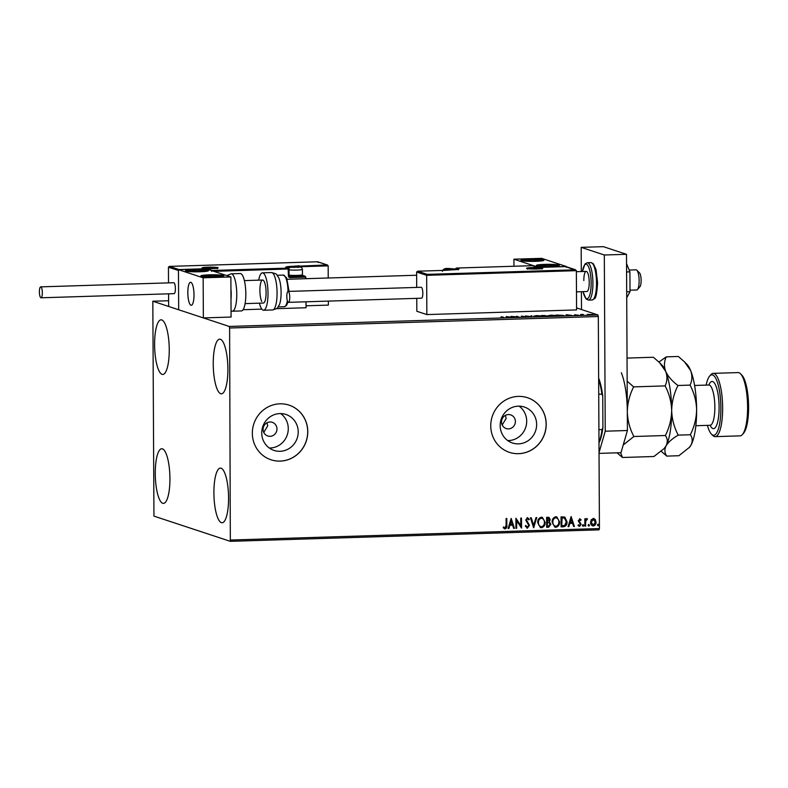 <?xml version="1.0" encoding="UTF-8"?>
<svg xmlns="http://www.w3.org/2000/svg" width="788" height="788" viewBox="0 0 788 788"><rect width="100%" height="100%" fill="white"/><g stroke="black" fill="none" stroke-linecap="round" stroke-linejoin="round"><path stroke-width="1.18" d="M501.513 421.944A7.191 6.905 108.3 0 0 506.191 428.554A7.191 6.905 108.3 0 0 515.382 421.511A7.191 6.905 108.3 0 0 510.703 414.892A7.191 6.905 108.3 0 0 501.513 421.944M502.192 424.978L506.123 418.448L505.404 415.365M263.094 429.371A7.191 6.905 108.3 0 0 267.772 435.991A7.191 6.905 108.3 0 0 276.962 428.938A7.191 6.905 108.3 0 0 272.284 422.319A7.191 6.905 108.3 0 0 263.094 429.371M263.773 432.405L267.703 425.884L266.984 422.801M261.734 433.006A18.932 18.163 108.3 0 0 274.047 450.421A18.932 18.163 108.3 0 0 298.219 431.873A18.932 18.163 108.3 0 0 285.916 414.458A18.932 18.163 108.3 0 0 261.734 433.006M269.319 448.017A18.932 18.163 108.3 0 0 288.27 428.583A18.932 18.163 108.3 0 0 280.686 413.582M500.163 425.579A18.932 18.163 108.3 0 0 512.466 442.994A18.932 18.163 108.3 0 0 536.638 424.446A18.932 18.163 108.3 0 0 524.335 407.032A18.932 18.163 108.3 0 0 500.163 425.579M507.738 440.581A18.932 18.163 108.3 0 0 526.689 421.156A18.932 18.163 108.3 0 0 519.105 406.155M490.757 425.904A28.782 27.61 108.3 0 0 509.452 452.361A28.782 27.61 108.3 0 0 546.202 424.171A28.782 27.61 108.3 0 0 527.497 397.713A28.782 27.61 108.3 0 0 490.757 425.904M509.422 452.351A28.782 27.61 108.3 0 0 546.123 424.151A28.782 27.61 108.3 0 0 527.458 397.694M252.337 433.331A28.782 27.61 108.3 0 0 271.033 459.788A28.782 27.61 108.3 0 0 307.783 431.597A28.782 27.61 108.3 0 0 289.078 405.14A28.782 27.61 108.3 0 0 252.337 433.331M270.993 459.778A28.782 27.61 108.3 0 0 307.704 431.578A28.782 27.61 108.3 0 0 289.038 405.13M227.89 368.922A27.334 7.289 88.2 0 1 221.408 393.823A27.334 7.289 88.2 0 1 213.233 364.076A27.334 7.289 88.2 0 1 219.704 339.175A27.334 7.289 88.2 0 1 227.89 368.922M169.932 478.493A27.334 7.289 88.2 0 1 163.451 503.394A27.334 7.289 88.2 0 1 155.266 473.647A27.334 7.289 88.2 0 1 161.747 448.746A27.334 7.289 88.2 0 1 169.932 478.493M169.253 349.557A27.334 7.289 88.2 0 1 162.771 374.467A27.334 7.289 88.2 0 1 154.596 344.72A27.334 7.289 88.2 0 1 161.067 319.82A27.334 7.289 88.2 0 1 169.253 349.557M228.569 497.849A27.334 7.289 88.2 0 1 222.088 522.759A27.334 7.289 88.2 0 1 213.903 493.012A27.334 7.289 88.2 0 1 220.384 468.102A27.334 7.289 88.2 0 1 228.569 497.849M153.946 516.12L230.332 541.336L229.603 328.015L229.209 326.449L152.823 301.233L153.946 516.12M230.707 540.026L599.432 528.541L599.047 529.841L230.332 541.336M592.812 314.727L587.365 314.402L593.009 314.609M582.598 315.161L580.628 314.51L583.268 314.442L582.125 314.688L583.347 315.141L582.598 315.161M582.756 314.52L582.125 315.003M578.333 315.239L574.521 314.875L578.441 315.17M577.003 315.348L577.594 315.121M574.521 314.875L575.417 314.757M563.499 315.633L558.84 315.899L556.141 315.013L563.794 315.466M547.877 316.146L544.41 316.352L541.711 315.456L548.015 316.057M531.348 316.756L525.537 315.958L530.757 316.54L531.88 315.761L531.348 316.756M514.426 317.288L510.979 316.412L517.844 316.934L516.583 316.244L519.282 317.131L512.417 316.618L514.426 317.288M502.951 317.318L501.158 316.727L503.729 317.298L500.754 317.623L502.616 317.672M503.729 317.613L502.902 317.672M229.209 326.449L597.925 314.964L576.55 307.901M168.612 300.74L152.823 301.233M506.26 316.559L512.19 317.357L505.847 317.554L506.379 316.559M521.37 316.293L526.581 316.668L522.493 316.845L525.832 316.687L521.252 316.215M524.936 316.983L525.832 316.687M522.74 316.126L522.109 316.412M534.116 316.185L536.372 315.604L541.563 315.949L539.268 316.54L533.84 316.008M548.546 315.742L550.802 315.151L555.993 315.505L553.698 316.087L548.271 315.555M566.217 314.698L572.147 315.486L565.804 315.683L566.336 314.688M593.285 518.405L595.295 519.548L596.033 522.139C596.063 524.217 595.167 525.497 593.325 525.99C591.473 525.616 590.557 524.384 590.567 522.306L591.276 519.686L594.024 518.514M593.128 518.356L595.147 519.499L595.886 522.089C595.915 524.158 595.009 525.448 593.167 525.941L592.556 525.891M584.863 526.128L584.824 518.8L585.573 518.78L585.573 519.853L586.863 518.612L587.434 518.839L587.08 519.637L585.701 521.124L585.602 526.108L584.863 526.128M586.863 518.612L587.434 518.839L586.942 519.558M587.08 519.637L585.701 521.124M579.653 518.829L581.091 519.834L580.658 520.474L579.702 519.735L578.983 520.74L581.12 524.256L579.554 526.423L578.018 525.478L578.441 524.788L579.466 525.527L580.372 524.315L578.234 520.799L580.007 518.888M580.51 520.425L579.544 519.676L578.983 520.74M578.825 520.691L580.963 524.207L579.042 526.345M563.351 526.798L561.095 526.867L561.046 516.839L564.829 517.086L567.045 521.794C567.173 524.69 565.942 526.354 563.351 526.798L561.095 526.817M564.582 516.987L567.045 521.794M546.665 527.32L546.616 517.292L548.98 517.361L550.241 519.666L549.344 521.823L550.881 524.345L548.606 527.261L546.665 527.32M533.604 527.724L530.442 517.795L531.26 517.765L533.653 525.3L535.978 517.617L536.786 517.598L533.604 527.724M516.692 528.255L515.943 528.275L515.894 518.248L520.779 525.576L520.74 518.1L521.489 518.071L521.538 528.098L516.652 520.789L516.692 528.255L515.943 528.216M506.654 518.534L506.694 525.251C506.999 527.064 506.418 528.255 504.931 528.817L503.246 527.773L503.621 526.985L505.078 527.842L506.103 525.222L506.063 518.553L506.812 518.534L506.842 525.3C507.157 527.113 506.566 528.305 505.088 528.876L504.537 528.787M503.473 526.936L505.078 527.842M599.432 528.541L598.319 316.52L229.603 328.015M511.166 518.396L514.446 528.324L513.638 528.344L512.624 525.163L509.895 525.251L508.92 528.492L508.102 528.521L511.166 518.396L514.446 528.324M527.655 518.681L526.325 519.913L529.339 525.35L527.458 528.177L525.261 526.049L525.862 525.527L527.399 527.152L528.748 525.409L525.734 520.021L527.448 517.627L529.329 519.272L528.758 519.903L527.448 518.662L526.473 519.962L529.487 525.399L526.916 528.098M537.692 522.631C537.613 519.765 538.834 517.962 541.346 517.194L542.371 517.342L545.148 522.345C545.217 525.212 543.986 527.005 541.455 527.733L540.45 527.596L537.692 522.631M552.122 522.178C552.043 519.322 553.265 517.509 555.776 516.751L556.801 516.889L559.578 521.902C559.647 524.759 558.416 526.561 555.885 527.29L554.88 527.142L552.122 522.178M571.123 516.524L574.413 526.453L573.595 526.482L572.58 523.301L569.862 523.38L568.877 526.63L568.069 526.65L571.123 516.524L574.413 526.453M582.49 525.497L583.11 524.641L583.741 525.458L583.12 526.315L582.342 525.448M583.11 524.641L583.741 525.458L582.962 526.256M588.212 525.32L588.833 524.463L589.463 525.281L588.843 526.138L588.065 525.261M588.833 524.463L589.463 525.281L588.685 526.079M597.55 525.025L598.161 524.168L598.791 524.985L598.171 525.842L597.393 524.975M598.161 524.168L598.791 524.985L598.013 525.793M597.925 314.964L598.319 316.52M504.428 527.665L504.921 527.793L504.428 527.665M514.298 528.275L513.618 528.295M509.895 525.251L512.624 525.163M509.747 525.202L508.92 528.492M508.762 528.443L508.122 528.462M511.235 520.809L510.063 524.158L512.298 524.148L511.235 520.809L510.21 524.207M515.933 518.248L520.779 525.576M521.331 518.08L521.538 528.098M516.534 528.206L516.652 520.789M525.714 525.468L527.241 527.093M527.3 517.578L529.329 519.272M529.181 519.223L528.679 519.765M531.122 517.775L533.653 525.3M536.618 517.598L533.732 527.724M542.292 517.312L545.148 522.345M545 522.296C545.06 525.163 543.828 526.955 541.307 527.684L541.455 527.733M541.307 527.684L540.371 527.566M542.045 518.307L541.228 518.179C539.209 518.79 538.224 520.247 538.283 522.552C538.253 524.828 539.258 526.207 541.277 526.66M538.283 522.552L538.431 522.602C538.411 524.887 539.406 526.256 541.425 526.709L540.568 526.571M541.425 526.709C543.474 526.128 544.469 524.68 544.4 522.365C544.429 520.07 543.425 518.691 541.386 518.228C539.356 518.839 538.371 520.307 538.431 522.602M541.967 518.277L541.228 518.179M548.901 517.342L550.241 519.666M550.083 519.617L549.344 521.823M549.187 521.774L550.881 524.345M550.733 524.286L548.606 527.261M548.458 527.211L546.665 527.261M548.96 522.611L547.236 522.483L547.256 526.217L548.261 526.236L550.142 524.365L548.96 522.611L547.394 522.543L547.414 526.266M548.645 518.317L547.217 518.248L547.236 521.459L549.492 519.706L547.365 518.297L547.384 521.508M547.985 518.218L548.576 518.297M556.722 516.869L559.578 521.902M559.431 521.843C559.49 524.71 558.259 526.502 555.737 527.241L555.885 527.29M555.737 527.241L554.801 527.123M556.476 517.854L555.658 517.726C553.639 518.346 552.654 519.804 552.713 522.099C552.683 524.384 553.688 525.754 555.707 526.207M552.713 522.099L552.861 522.149C552.841 524.434 553.836 525.803 555.855 526.256L554.998 526.118M555.855 526.256C557.904 525.675 558.899 524.227 558.83 521.922C558.859 519.627 557.855 518.248 555.816 517.775C553.787 518.396 552.802 519.853 552.861 522.149M556.397 517.834L555.658 517.726M566.887 521.745C567.015 524.631 565.784 526.305 563.203 526.748M562.139 517.785L561.686 525.763L564.641 525.478L566.296 521.814L564.435 518.041L561.795 517.844L561.844 525.813M564.435 518.041L562.287 517.834M574.255 526.404L573.585 526.423M569.862 523.38L572.58 523.301M569.704 523.33L568.877 526.63M568.729 526.571L568.079 526.591M571.202 518.947L570.019 522.296L572.255 522.277L571.202 518.947L570.177 522.345M579.495 518.78L581.091 519.834M580.943 519.785L580.569 520.336M578.284 524.739L579.308 525.478M582.953 524.591L583.583 525.409M585.415 518.78L585.573 519.853M586.715 518.553L587.277 518.79M585.543 521.075L585.602 526.108M585.454 526.059L584.863 526.069M588.675 524.414L589.306 525.232M593.167 525.941L592.477 525.862M593.699 519.351L593.128 519.253L591.158 522.237L593.157 525.044M591.158 522.237L592.734 524.995M593.315 525.094L595.295 522.168L593.285 519.312L591.305 522.286M593.62 519.331L593.128 519.253M598.013 524.119L598.634 524.936M508.92 317.042L506.832 317.111L508.92 317.14M530.935 316.697L531.073 315.791M531.073 316.362L531.644 316.343M540.814 315.978L534.865 316.165L540.814 315.978L541.051 316.697M543.503 315.505L545.247 315.594L543.503 315.505M545.335 316.224L545.247 315.594M544.252 315.889L547.128 315.988L544.252 315.889M547.217 316.618L547.128 315.988M555.245 315.525L549.295 315.712L555.245 315.525L555.481 316.244M557.165 315.082L559.313 315.781L562.75 315.298L557.165 315.348M562.041 315.791L562.75 315.298M592.074 314.51L588.094 314.639L592.074 314.51L592.221 315.18M550.92 266.413A11.515 1.074 179.7 0 1 536.323 265.457A11.515 1.074 179.7 0 1 544.744 264.374A11.515 1.074 179.7 0 1 559.342 265.329A11.515 1.074 179.7 0 1 550.92 266.413M529.319 259.282A11.515 1.074 -0.3 0 0 520.898 260.355A11.515 1.074 -0.3 0 0 535.485 261.32A11.515 1.074 -0.3 0 0 543.917 260.237A11.515 1.074 -0.3 0 0 529.319 259.282M513.914 259.203L541.632 258.336L566.326 266.492L538.598 267.349L513.914 259.203L513.953 266.245M193.996 294.81A11.515 3.063 88.2 0 1 191.267 305.291A11.515 3.063 88.2 0 1 187.83 292.772A11.515 3.063 88.2 0 1 190.548 282.281A11.515 3.063 88.2 0 1 193.996 294.81M193.868 269.732A11.515 1.074 179.7 0 1 208.465 270.688A11.515 1.074 179.7 0 1 200.034 271.771A11.515 1.074 179.7 0 1 185.446 270.816A11.515 1.074 179.7 0 1 193.868 269.732M215.469 276.864A11.515 1.074 -0.3 0 0 223.891 275.79A11.515 1.074 -0.3 0 0 209.293 274.825A11.515 1.074 -0.3 0 0 200.871 275.908A11.515 1.074 -0.3 0 0 215.469 276.864M206.18 268.797L230.874 276.943L231.081 317.052L203.363 317.919L178.669 309.763L178.462 269.654L206.18 268.797M178.462 269.654L203.146 277.809L230.874 276.943M203.146 277.809L203.363 317.919M630.006 290.181L636.734 289.974A10.077 2.679 -91.8 0 0 636.931 289.935A10.077 2.679 -91.8 0 0 637.462 289.56A10.077 2.679 -91.8 0 0 639.107 279.819A10.077 2.679 -91.8 0 0 636.862 270.205A10.077 2.679 -91.8 0 0 636.113 269.841L629.179 270.057M190.332 282.321A11.515 3.063 -91.8 0 0 187.859 294.308A11.515 3.063 -91.8 0 0 191.267 305.291A11.515 3.063 -91.8 0 0 191.494 305.251A11.515 3.063 -91.8 0 0 193.966 293.264A11.515 3.063 -91.8 0 0 190.548 282.281A11.515 3.063 -91.8 0 0 190.332 282.321M636.862 270.205L639.511 272.894A7.191 1.921 88.2 0 1 641.117 279.76A7.191 1.921 88.2 0 1 639.945 286.714L637.462 289.56M317.731 261.793L327.453 265.004L328.172 265.851L328.232 277.987M328.36 301.105L328.379 305.104L306.049 305.803M300.386 267.014L300.986 266.896A0.867 0.827 108.3 0 0 300.425 266.098L327.109 264.935L317.534 261.783L169.499 266.393L168.435 267.201L168.514 282.882M168.573 293.826L168.642 306.453L178.669 309.763L178.462 270.511L168.435 267.201M302.001 275.199L305.183 276.243L305.902 278.686M306.02 301.804L306.059 307.753L276.391 308.669M243.088 309.714L261.813 309.132M317.534 261.783L318.145 262.542L317.534 261.783M178.462 270.511L179.063 269.555L169.39 266.393L317.594 261.774M179.063 269.555L206.781 268.688L206.19 269.654M206.781 268.688L212.189 270.471L211.588 271.436M416.625 272.018L417.679 271.2L427.254 274.362L426.653 275.327L416.625 272.018L416.704 287.413M416.763 298.356L416.832 311.27L426.86 314.579L576.57 309.911L576.363 270.658L426.653 275.327L426.86 314.579M445.299 270.343L417.581 271.2L445.2 270.343M427.254 274.362L575.644 269.811L565.922 266.61M457.424 269.457L455.809 268.925A0.867 0.827 -71.7 0 1 456.636 268.038L532.599 265.674L538.608 268.216L537.997 267.457L565.725 266.59L566.326 267.349L565.725 266.59L576.363 270.658M445.417 269.141L453.721 269.102L448.421 268.629L445.417 269.141M453.721 269.102L448.421 268.629L445.397 268.935L445.978 269.319M452.598 269.279L452.598 268.708M448.421 269.407L448.421 268.629M291.058 267.26L299.391 267.211L294.052 266.748L291.058 267.26M289.048 275.13A7.191 0.67 -0.3 0 0 296.81 275.396A7.191 0.67 -0.3 0 0 302.415 274.776L301.449 275.751A6.215 0.581 179.7 0 1 295.815 276.302A6.215 0.581 179.7 0 1 289.265 275.918A6.215 0.581 179.7 0 1 289.068 275.81L289.048 275.8M302.415 274.776A7.191 0.67 -0.3 0 0 302.444 274.716L302.415 269.388A7.191 0.67 179.7 0 1 297.115 270.067A7.191 0.67 179.7 0 1 289.019 269.801M299.391 267.211L294.052 266.748L291.038 267.053L291.609 267.437M298.238 267.408L298.238 266.827M294.062 267.526L294.052 266.748M205.963 268.019L214.267 267.979L208.968 267.506L205.963 268.019M214.267 267.979L208.968 267.506L205.944 267.812L206.525 268.196M213.154 268.156L213.144 267.585M208.968 268.284L208.968 267.506M530.501 268.383L538.844 268.334L533.506 267.871L530.501 268.383M538.844 268.334L533.506 267.871L530.482 268.176L531.063 268.56M537.692 268.531L537.682 267.95M533.506 268.649L533.506 267.871M539.258 260.464A7.191 0.67 -0.3 0 0 539.425 260.119A7.191 0.67 -0.3 0 0 534.579 259.646A7.191 0.67 -0.3 0 0 527.556 259.823A7.191 0.67 -0.3 0 0 525.379 260.483A7.191 0.67 -0.3 0 0 526.049 260.651A7.191 0.67 -0.3 0 0 530.225 260.946A7.191 0.67 -0.3 0 0 537.258 260.769A7.191 0.67 -0.3 0 0 538.756 260.582A7.191 0.67 -0.3 0 0 539.258 260.464M538.342 260.631L539.425 260.119L534.579 259.646L527.556 259.823L525.379 260.483L526.345 260.69M534.589 260.926L534.579 259.646M527.556 260.818L527.556 259.823M203.806 270.924A7.191 0.67 -0.3 0 0 203.984 270.57A7.191 0.67 -0.3 0 0 199.128 270.097A7.191 0.67 -0.3 0 0 192.105 270.284A7.191 0.67 -0.3 0 0 189.928 270.934A7.191 0.67 -0.3 0 0 190.597 271.102A7.191 0.67 -0.3 0 0 194.774 271.407A7.191 0.67 -0.3 0 0 201.807 271.22A7.191 0.67 -0.3 0 0 203.314 271.033A7.191 0.67 -0.3 0 0 203.806 270.924M202.89 271.092L203.984 270.57L199.128 270.097L192.105 270.284L189.928 270.934L190.893 271.151M199.137 271.377L199.128 270.097M192.105 271.269L192.105 270.284M207.638 276.371A7.191 0.67 -0.3 0 0 210.977 276.509A7.191 0.67 -0.3 0 0 217.793 276.263A7.191 0.67 -0.3 0 0 218.739 276.125A7.191 0.67 -0.3 0 0 219.202 275.593A7.191 0.67 -0.3 0 0 213.794 275.179A7.191 0.67 -0.3 0 0 206.978 275.436A7.191 0.67 -0.3 0 0 205.569 276.096A7.191 0.67 -0.3 0 0 206.032 276.194A7.191 0.67 -0.3 0 0 207.638 276.371M217.793 276.263L219.202 275.593L213.794 275.179L206.978 275.436L205.569 276.096L206.17 276.214M219.202 276.391L219.202 275.593M213.794 276.499L213.794 275.179M206.978 276.322L206.978 275.436M543.09 265.92A7.191 0.67 -0.3 0 0 546.429 266.058A7.191 0.67 -0.3 0 0 553.235 265.812A7.191 0.67 -0.3 0 0 554.191 265.674A7.191 0.67 -0.3 0 0 554.644 265.142A7.191 0.67 -0.3 0 0 549.246 264.729A7.191 0.67 -0.3 0 0 542.43 264.975A7.191 0.67 -0.3 0 0 541.021 265.645A7.191 0.67 -0.3 0 0 541.484 265.743A7.191 0.67 -0.3 0 0 543.09 265.92M553.235 265.812L554.644 265.142L549.246 264.729L542.43 264.975L541.021 265.645L541.622 265.763M554.654 265.93L554.644 265.142M549.246 266.049L549.246 264.729M542.43 265.861L542.43 264.975M230.992 299.125A15.829 4.216 -91.8 0 0 231.199 294.062A15.829 4.216 -91.8 0 0 230.933 288.851M245.826 293.885A18.705 4.984 -91.8 0 0 240.232 273.534L231.17 273.82A18.705 4.984 88.2 0 1 236.764 294.17A18.705 4.984 88.2 0 1 232.332 311.211L241.394 310.925A18.705 4.984 -91.8 0 0 245.826 293.885M278.44 277.159A15.829 4.216 88.2 0 1 278.568 277.415A15.829 4.216 88.2 0 1 281.08 291.245A15.829 4.216 88.2 0 1 279.307 304.936C276.598 308.325 279.523 307.763 272.638 309.95A18.705 4.984 -91.8 0 0 277.012 296.032A18.705 4.984 -91.8 0 0 274.086 275.081A18.705 4.984 -91.8 0 0 271.466 272.559C278.479 274.322 275.524 273.938 278.44 277.159M261.744 301.499A11.515 3.063 88.2 0 1 259.941 288.605A11.515 3.063 88.2 0 1 262.631 280.036A11.515 3.063 88.2 0 1 264.246 281.582A11.515 3.063 88.2 0 1 266.049 294.476A11.515 3.063 88.2 0 1 263.35 303.045L245.098 303.616M258.71 280.154A18.705 4.984 88.2 0 1 262.414 272.845A18.705 4.984 88.2 0 1 265.024 275.357A18.705 4.984 88.2 0 1 267.95 296.318A18.705 4.984 88.2 0 1 263.576 310.236A18.705 4.984 88.2 0 1 260.966 307.724A18.705 4.984 88.2 0 1 259.419 303.173M42.335 292.811A5.467 1.458 -91.8 0 0 40.7 286.862A5.467 1.458 -91.8 0 0 39.4 291.846A5.467 1.458 -91.8 0 0 41.035 297.795A5.467 1.458 -91.8 0 0 42.335 292.811M41.035 297.795L174.109 293.648A5.467 1.458 -91.8 0 0 175.399 288.664A5.467 1.458 -91.8 0 0 173.764 282.715L40.7 286.862M288.25 291.442A5.467 1.458 -91.8 0 0 288.113 291.422A5.467 1.458 -91.8 0 0 286.822 296.662A5.467 1.458 -91.8 0 0 288.309 302.326A5.467 1.458 -91.8 0 0 288.457 302.346A5.467 1.458 -91.8 0 0 289.748 297.106A5.467 1.458 -91.8 0 0 288.25 291.442M421.383 298.179A5.467 1.458 -91.8 0 0 421.521 298.199A5.467 1.458 -91.8 0 0 422.821 292.959A5.467 1.458 -91.8 0 0 421.324 287.295A5.467 1.458 -91.8 0 0 421.186 287.275A5.467 1.458 -91.8 0 0 421.048 287.305M626.539 263.606L629.908 271.85L626.588 271.959M629.908 271.85L630.016 291.708L626.687 291.806M630.016 291.708L626.716 297.746M581.298 271.545L581.17 247.353L603.342 246.664L626.49 254.307L627.415 430.514L620.983 452.696L599.038 453.386M599.028 452.608L605.233 431.203L627.415 430.514M581.17 247.353L604.317 254.997L605.233 431.203M581.495 309.536L581.396 291.698M626.49 254.307L604.317 254.997M583.819 280.567A10.077 2.679 88.2 0 1 586.213 271.387A10.077 2.679 88.2 0 1 589.227 282.35A10.077 2.679 88.2 0 1 586.833 291.53L576.471 291.846M598.91 429.657L602.081 429.559L602.909 427.569A37.982 10.126 88.2 0 1 598.979 442.905M598.644 378.073A37.982 10.126 88.2 0 1 602.741 396.059L602.909 427.569M602.741 396.059L601.904 394.118A38.848 10.352 -91.8 0 0 598.653 379.383M598.722 394.217L601.904 394.118M598.979 442.196A38.848 10.352 -91.8 0 0 602.081 429.559M707.407 425.362A30.22 8.047 -91.8 0 0 711.456 434.139A30.22 8.047 -91.8 0 0 720.872 407.721A30.22 8.047 -91.8 0 0 709.643 376.093A30.22 8.047 -91.8 0 0 706.146 385.096M709.643 376.093L710.884 374.664A31.658 8.432 88.2 0 1 713.179 373.364A31.658 8.432 88.2 0 1 722.645 407.8A31.658 8.432 88.2 0 1 715.149 436.641A31.658 8.432 88.2 0 1 712.776 435.478L711.456 434.139M740.493 373.748L741.823 375.088A30.22 8.047 88.2 0 1 748.6 406.854A30.22 8.047 88.2 0 1 743.626 433.134L742.394 434.552A31.658 8.432 -91.8 0 0 747.595 407.022A31.658 8.432 -91.8 0 0 740.493 373.748A31.658 8.432 -91.8 0 0 738.129 372.586L713.179 373.364M659.684 362.785L661.989 365.12A43.163 11.505 88.2 0 1 665.693 371.375L659.576 362.667L653.41 357.26L627.031 358.077M665.111 385.893C669.189 393.557 671.376 401.762 671.671 410.509C671.888 401.722 673.986 393.389 677.975 385.49C672.134 381.156 668.037 376.457 665.693 371.375C667.505 376.408 667.308 381.254 665.111 385.893L633.621 386.878L627.159 381.156M684.634 362.007L686.939 364.342A43.163 11.505 88.2 0 1 690.643 370.596L684.526 361.889L678.36 356.481L666.274 356.856C664.077 361.505 663.88 366.341 665.693 371.375A43.163 11.505 88.2 0 1 671.671 410.509C671.465 419.275 669.367 427.618 665.367 435.518L633.877 436.503C629.809 428.839 627.622 420.634 627.317 411.888C627.524 403.111 629.632 394.778 633.621 386.878M665.367 435.518C667.613 438.66 667.85 442.098 666.087 445.811L664.166 448.51L653.932 456.508L622.441 457.493L620.599 452.716M623.21 445.003L633.877 436.503M617.024 452.824L622.441 457.493M661.27 451.337L666.796 456.114C664.55 452.972 664.314 449.534 666.087 445.811C668.342 442.117 672.391 438.552 678.241 435.114C674.164 427.451 671.977 419.255 671.671 410.509A43.163 11.505 88.2 0 1 666.087 445.811A43.163 11.505 88.2 0 1 664.57 448.047L664.166 448.51M627.317 411.888A43.163 11.505 -91.8 0 0 621.338 372.763M666.274 356.856L658.935 362.037M689.116 447.732L691.037 445.033C692.8 441.319 692.563 437.882 690.318 434.74C694.317 426.85 696.415 418.507 696.622 409.73C696.326 400.984 694.139 392.779 690.061 385.115C692.258 380.476 692.455 375.64 690.643 370.596A43.163 11.505 88.2 0 1 696.622 409.73A43.163 11.505 88.2 0 1 691.037 445.033A43.163 11.505 88.2 0 1 689.52 447.269L678.882 455.73L666.796 456.114M690.318 434.74L678.241 435.114M690.061 385.115L677.975 385.49M715.149 436.641L740.099 435.863A31.658 8.432 -91.8 0 0 742.394 434.552M202.358 268.127A8.057 0.749 179.7 0 1 207.963 267.171A8.057 0.749 179.7 0 1 217.882 267.644A8.057 0.749 179.7 0 1 212.287 268.6A8.057 0.749 179.7 0 1 202.358 268.127M328.172 265.851L300.986 266.699M305.892 277.09L290.092 277.583L289.856 276.647L304.828 276.184L301.962 275.239M212.189 270.471L288.152 268.107L288.418 275.918A1.724 1.655 108.3 0 0 290.092 277.583M288.418 275.918L289.048 275.839L289.019 268.964L213.962 271.358M302.415 269.388C301.843 267.634 301.262 266.876 300.661 267.093L291.659 266.817L288.428 268.147A0.867 0.867 0 0 1 289.019 268.964A0.867 0.827 108.3 0 0 288.152 268.107L286.064 267.418A9.495 0.886 179.7 0 1 292.663 266.295L299.381 265.802M288.979 268.984L289.019 275.82L289.58 276.608A0.867 0.827 -71.7 0 1 289.019 275.859M289.127 267.457A8.629 0.808 -0.3 0 0 287.187 267.733M301.026 267.24L301.016 266.915A0.867 0.867 0 0 0 300.425 266.098A0.867 0.827 108.3 0 0 300.149 266.058L300.317 266.994M289.344 276.48L289.856 276.647A0.867 0.827 -71.7 0 1 289.58 276.608M288.418 268.147L286.339 267.457A0.867 0.827 108.3 0 0 286.064 267.418M542.43 268.019A8.057 0.749 179.7 0 1 536.825 268.974A8.057 0.749 179.7 0 1 526.896 268.501A8.057 0.749 179.7 0 1 532.501 267.546A8.057 0.749 179.7 0 1 542.43 268.019M532.658 265.664L456.587 268.038L458.724 268.728A9.495 0.886 179.7 0 1 452.125 269.851L445.407 270.343M444.028 270.382A0.867 0.827 -71.7 0 1 444.639 270.087L444.639 270.087A0.867 0.867 0 0 0 443.989 270.382M444.59 270.087L458.527 269.22L458.212 269.831M457.926 269.378A0.867 0.827 -71.7 0 1 458.724 268.728M444.865 269.161L454.282 268.866L444.865 269.161M290.496 267.28L299.923 266.984L290.496 267.28M205.412 268.038L214.838 267.743L205.412 268.038M529.95 268.403L539.376 268.107L529.95 268.403M541.179 260.513A9.21 0.857 -0.3 0 0 535.19 259.469A9.21 0.857 -0.3 0 0 523.626 260.089A9.21 0.857 -0.3 0 0 529.615 261.133A9.21 0.857 -0.3 0 0 541.179 260.513M205.727 270.964A9.21 0.857 -0.3 0 0 199.738 269.92A9.21 0.857 -0.3 0 0 188.174 270.54A9.21 0.857 -0.3 0 0 194.163 271.584A9.21 0.857 -0.3 0 0 205.727 270.964M206.308 276.519A9.21 0.857 -0.3 0 0 219.3 276.381A9.21 0.857 -0.3 0 0 218.463 275.17A9.21 0.857 -0.3 0 0 205.461 275.317A9.21 0.857 -0.3 0 0 206.308 276.519M541.76 266.068A9.21 0.857 -0.3 0 0 554.752 265.92A9.21 0.857 -0.3 0 0 553.915 264.719A9.21 0.857 -0.3 0 0 540.913 264.866A9.21 0.857 -0.3 0 0 541.76 266.068M288.014 291.432A15.829 4.216 -91.8 0 0 285.502 277.199A15.829 4.216 -91.8 0 0 283.296 275.071L286.635 277.819L289.068 291.393M288.004 302.109L286.507 305.449L284.281 306.709A15.829 4.216 -91.8 0 0 287.364 300.76M596.526 282.961A18.705 4.984 -91.8 0 0 590.931 262.611L593.315 263.694L596.033 269.535L597.58 282.823C596.94 293.106 595.895 298.416 594.428 298.741L592.093 300.001A18.705 4.984 -91.8 0 0 596.526 282.961M583.1 291.639A17.267 4.6 -91.8 0 0 588.232 298.091A17.267 4.6 -91.8 0 0 591.148 282.99A17.267 4.6 -91.8 0 0 587.641 265.261A17.267 4.6 -91.8 0 0 582.47 271.505M590.931 262.611L587.326 262.719A18.705 4.984 88.2 0 1 592.921 283.069A18.705 4.984 88.2 0 1 588.488 300.11L592.093 300.001M710.638 425.156L710.077 425.284A20.143 5.368 -91.8 0 0 714.854 406.933A20.143 5.368 -91.8 0 0 708.826 385.017L694.592 385.46M708.875 385.007A23.601 6.284 88.2 0 1 715.494 384.958A23.601 6.284 88.2 0 1 719.099 407.13A23.601 6.284 88.2 0 1 710.126 425.284M503.296 317.475L503.296 318.047M525.911 316.737L525.911 317.318M522.04 316.224L522.04 316.796M562.987 315.456L562.987 316.027M575.21 314.816L575.21 315.387M577.653 315.161L577.653 315.732M582.105 314.658L582.105 315.23M244.379 280.607L262.631 280.036M287.246 279.267L416.645 275.239M586.213 271.387L576.363 271.702M217.321 268.708L217.665 268.078C219.458 268.442 203.59 269.004 202.634 268.166L202.93 268.787M286.339 267.457L286.586 268.038M541.858 269.082L542.203 268.442C543.73 268.728 529.694 269.466 527.172 268.541L527.477 269.151M538.056 267.447L565.784 266.59M532.796 265.684L538.135 267.447M456.616 268.038A0.867 0.867 0 0 0 455.779 268.905L455.779 269.348M456.094 269.614L455.021 268.974C449.928 268.994 443.772 266.689 442.393 271.338M216.444 268.314L210.169 267.418L203.806 268.383M540.982 268.678L534.707 267.792L528.354 268.747M543.021 260.661L538.549 259.607L532.373 259.429L526.236 259.676L521.794 260.769M207.569 271.111L203.097 270.057L196.921 269.88L190.785 270.126L186.342 271.22M222.994 276.204L220.995 275.436L212.366 274.973L203.777 275.524L201.777 276.322M558.446 265.753L554.102 264.709L547.818 264.522L539.228 265.073L537.229 265.861M231.17 273.82L226.796 275.593M232.332 311.211L231.051 311.122M283.296 275.071L277.179 275.268M271.466 272.559L262.414 272.845M272.638 309.95L263.576 310.236M284.281 306.709L278.174 306.906M288.113 291.422L421.186 287.275M288.457 302.346L421.521 298.199M587.326 262.719L585.011 263.96L582.391 271.515M583.021 291.649L586.105 299.026L588.488 300.11M710.077 425.284L695.843 425.727M708.826 385.017L709.387 385.105"/></g></svg>
